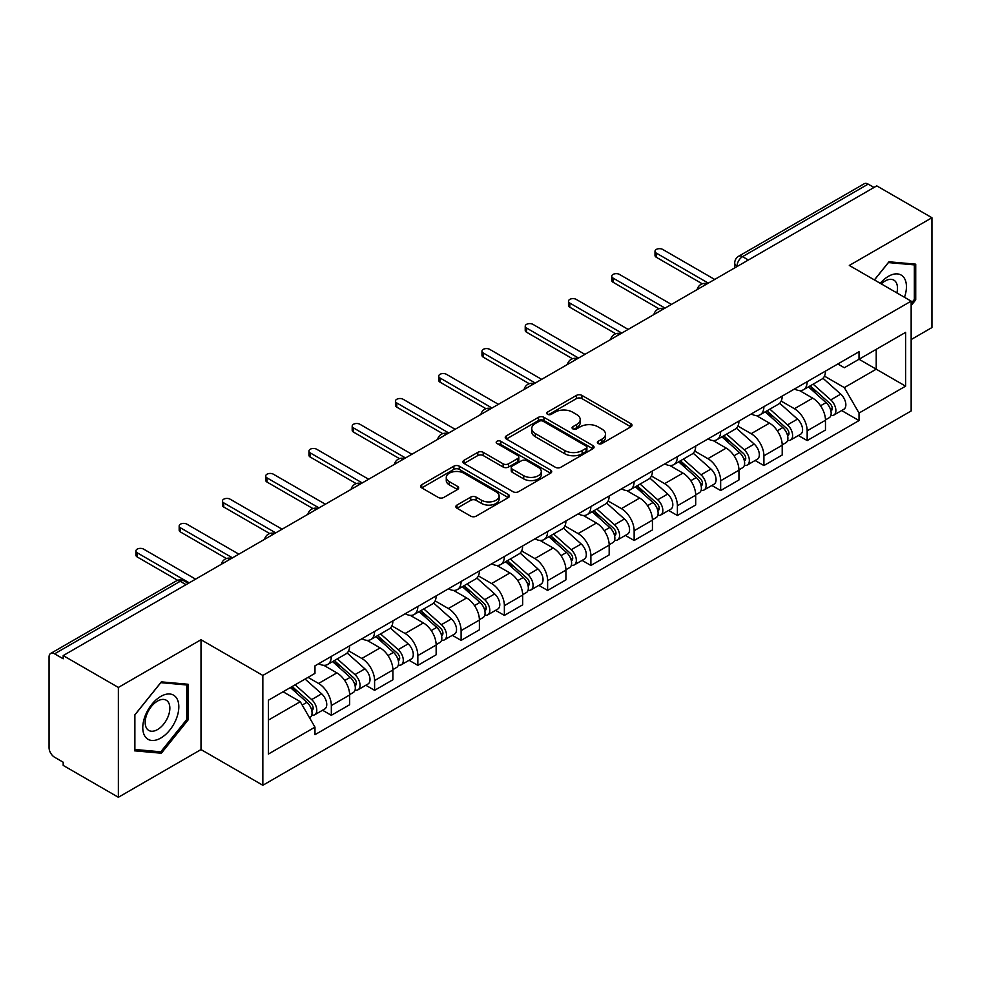 <?xml version="1.0" encoding="UTF-8"?>
<svg xmlns="http://www.w3.org/2000/svg" width="981" height="981" viewBox="0 0 981 981"><rect width="100%" height="100%" fill="white"/><g stroke="black" fill="none" stroke-linecap="round" stroke-linejoin="round"><path stroke-width="1.47" d="M598.165 443.51A2.698 1.557 0 0 0 601.978 443.51L630.893 426.821A3.85 2.22 0 0 0 632.022 425.239A3.85 2.22 0 0 0 630.893 423.669L581.905 395.392A3.85 2.22 0 0 0 576.46 395.392L547.545 412.081A2.698 1.557 0 0 0 546.748 413.185A2.698 1.557 0 0 0 547.545 414.289A2.698 1.557 0 0 0 551.347 414.289L555.099 412.118A12.312 7.112 0 0 1 572.512 412.118L576.595 414.485A12.312 7.112 0 0 1 580.2 419.512A12.312 7.112 0 0 1 576.595 424.54L572.855 426.698A2.698 1.557 0 0 0 572.07 427.802A2.698 1.557 0 0 0 572.855 428.893A2.698 1.557 0 0 0 576.669 428.893L580.409 426.735A12.312 7.112 0 0 1 597.821 426.735L601.905 429.089A12.312 7.112 0 0 1 605.522 434.117A12.312 7.112 0 0 1 601.905 439.157L598.165 441.315A2.698 1.557 0 0 0 597.38 442.406A2.698 1.557 0 0 0 598.165 443.51L598.165 441.315M456.974 505.068A3.85 2.22 0 0 0 455.846 506.65A3.85 2.22 0 0 0 456.974 508.219L470.721 516.153A3.85 2.22 0 0 0 476.165 516.153L508.281 497.612A3.85 2.22 0 0 0 509.409 496.043A3.85 2.22 0 0 0 508.281 494.461L459.292 466.183A3.85 2.22 0 0 0 453.847 466.183L421.732 484.724A3.85 2.22 0 0 0 420.604 486.294A3.85 2.22 0 0 0 421.732 487.864L438.323 497.453A3.85 2.22 0 0 0 443.768 497.453L457.514 489.519A3.85 2.22 0 0 0 458.642 487.949A3.85 2.22 0 0 0 457.514 486.368L449.286 481.622A10.301 5.947 0 0 1 446.269 477.416A10.301 5.947 0 0 1 452.621 471.922A10.301 5.947 0 0 1 463.841 473.21L496.104 491.837A10.301 5.947 0 0 1 499.121 496.043A10.301 5.947 0 0 1 492.756 501.524A10.301 5.947 0 0 1 481.536 500.236L476.165 497.134A3.85 2.22 0 0 0 470.721 497.134L456.974 505.068L456.974 508.219M262.847 675.443L201.007 639.735L118.37 687.448L63.189 655.59L876.769 185.875L931.95 217.733L849.313 265.446L911.153 301.142L262.847 675.443L262.847 785.266L911.153 410.965L911.153 301.142M555.369 467.275A3.85 2.22 0 0 0 560.813 467.275L592.929 448.734A3.85 2.22 0 0 0 594.057 447.164A3.85 2.22 0 0 0 592.929 445.595L543.94 417.305A3.85 2.22 0 0 0 538.495 417.305L506.38 435.846A3.85 2.22 0 0 0 505.252 437.428A3.85 2.22 0 0 0 506.38 438.998L555.369 467.275M498.066 444.099A2.698 1.557 0 0 1 500.8 444.479L500.8 441.278L550.599 470.034A3.85 2.22 0 0 1 551.727 471.603A3.85 2.22 0 0 1 550.599 473.173L518.483 491.714A3.85 2.22 0 0 1 513.038 491.714L464.05 463.424L464.05 460.285A3.85 2.22 0 0 0 462.922 461.855A3.85 2.22 0 0 0 464.05 463.424M464.05 460.285L477.796 452.351A3.85 2.22 0 0 1 483.241 452.351L503.106 463.829A3.85 2.22 0 0 0 508.55 463.829L517.674 458.556A3.85 2.22 0 0 0 518.802 456.987A3.85 2.22 0 0 0 517.674 455.417L496.987 443.473A2.698 1.557 0 0 1 496.19 442.37A2.698 1.557 0 0 1 497.858 440.935A2.698 1.557 0 0 1 500.8 441.278M118.37 687.448L118.37 797.271L63.189 765.413L63.189 762.212L54.593 757.246A7.848 4.525 -120 0 1 49.05 747.645L49.05 657.025A7.848 4.525 -120 0 1 50.669 653.444L176.286 580.924A7.848 4.525 60 0 1 180.21 581.304L54.593 653.824A7.848 4.525 -120 0 0 50.669 653.444M911.153 339.561L931.95 327.556L931.95 217.733M118.37 797.271L201.007 749.57L262.847 785.266M63.189 655.59L63.189 658.791L54.593 653.824M748.38 260.002L742.556 256.642A7.848 4.525 60 0 0 738.632 256.249L864.249 183.729A7.848 4.525 60 0 1 868.173 184.109L742.556 256.642A7.848 4.525 120 0 0 737.013 266.243L737.013 266.562M873.997 187.481L868.173 184.109M807.167 381.67A18.038 10.411 60 0 1 803.427 389.764L821.735 379.206A18.038 10.411 -120 0 0 825.475 371.1M781.195 401.094L794.414 408.721A18.038 10.411 60 0 1 807.167 430.818L825.475 420.248A18.038 10.411 -120 0 0 812.709 398.163L799.613 390.597M825.475 420.248L825.475 430.021L807.167 440.579L798.399 435.515M803.427 389.764A18.038 10.411 60 0 1 794.549 388.954M807.167 430.818L807.167 440.579M763.905 406.649A18.038 10.411 60 0 1 760.177 414.742L778.473 404.172A18.038 10.411 -120 0 0 782.213 396.079M755.137 460.494L763.905 465.558L782.213 454.988L782.213 445.227A18.038 10.411 -120 0 0 769.46 423.13L756.351 415.576M760.177 414.742A18.038 10.411 60 0 1 751.299 413.933M737.933 426.073L751.152 433.7A18.038 10.411 60 0 1 763.905 455.797L763.905 465.558M720.655 431.615A18.038 10.411 60 0 1 716.915 439.721L735.223 429.151A18.038 10.411 -120 0 0 738.951 421.057M711.875 485.472L720.655 490.537L738.951 479.967L738.951 470.206A18.038 10.411 -120 0 0 726.198 448.109L713.101 440.543M716.915 439.721A18.038 10.411 60 0 1 708.037 438.899M694.683 451.039L707.902 458.679A18.038 10.411 60 0 1 720.655 480.764L720.655 490.537M677.393 456.594A18.038 10.411 60 0 1 673.665 464.687L691.961 454.129A18.038 10.411 -120 0 0 695.701 446.024M668.625 510.439L677.393 515.503L695.701 504.945L695.701 495.172A18.038 10.411 -120 0 0 682.935 473.087L669.839 465.521M673.665 464.687A18.038 10.411 60 0 1 664.775 463.878M651.421 476.018L664.64 483.645A18.038 10.411 60 0 1 677.393 505.742L677.393 515.503M634.143 481.573A18.038 10.411 60 0 1 630.403 489.666L648.699 479.096A18.038 10.411 -120 0 0 652.439 471.003M625.363 535.418L634.143 540.482L652.439 529.912L652.439 520.151A18.038 10.411 -120 0 0 639.686 498.054L626.589 490.5M630.403 489.666A18.038 10.411 60 0 1 621.525 488.857M608.159 500.997L621.378 508.624A18.038 10.411 60 0 1 634.143 530.721L634.143 540.482M590.881 506.539A18.038 10.411 60 0 1 587.141 514.645L605.449 504.075A18.038 10.411 -120 0 0 609.176 495.981M582.101 560.396L590.881 565.461L609.176 554.89L609.176 545.129A18.038 10.411 -120 0 0 596.423 523.032L583.327 515.466M587.141 514.645A18.038 10.411 60 0 1 578.263 513.823M564.909 525.963L578.128 533.603A18.038 10.411 60 0 1 590.881 555.687L590.881 565.461M547.619 531.518A18.038 10.411 60 0 1 543.891 539.611L562.187 529.053A18.038 10.411 -120 0 0 565.927 520.948M538.851 585.363L547.619 590.427L565.927 579.869L565.927 570.096A18.038 10.411 -120 0 0 553.174 548.011L540.065 540.445M543.891 539.611A18.038 10.411 60 0 1 535.001 538.802M521.647 550.942L534.866 558.569A18.038 10.411 60 0 1 547.619 580.666L547.619 590.427M504.369 556.497A18.038 10.411 60 0 1 500.629 564.59L518.924 554.02A18.038 10.411 -120 0 0 522.665 545.927M495.589 610.341L504.369 615.406L522.665 604.836L522.665 595.075A18.038 10.411 -120 0 0 509.912 572.978L496.815 565.424M500.629 564.59A18.038 10.411 60 0 1 491.751 563.781M478.397 575.921L491.604 583.548A18.038 10.411 60 0 1 504.369 605.645L504.369 615.406M461.107 581.463A18.038 10.411 60 0 1 457.367 589.569L475.675 578.998A18.038 10.411 -120 0 0 479.402 570.905M452.327 635.32L461.107 640.385L479.402 629.814L479.402 620.053A18.038 10.411 -120 0 0 466.649 597.956L453.553 590.39M457.367 589.569A18.038 10.411 60 0 1 448.489 588.747M435.135 600.887L448.354 608.527A18.038 10.411 60 0 1 461.107 630.611L461.107 640.385M417.845 606.442A18.038 10.411 60 0 1 414.117 614.535L432.413 603.977A18.038 10.411 -120 0 0 436.153 595.872M409.077 660.287L417.845 665.351L436.153 654.793L436.153 645.02A18.038 10.411 -120 0 0 423.4 622.935L410.291 615.369M414.117 614.535A18.038 10.411 60 0 1 405.239 613.726M391.873 625.866L405.092 633.493A18.038 10.411 60 0 1 417.845 655.59L417.845 665.351M374.595 631.421A18.038 10.411 60 0 1 370.855 639.514L389.163 628.944A18.038 10.411 -120 0 0 392.89 620.85M365.815 685.265L374.595 690.33L392.89 679.759L392.89 669.998A18.038 10.411 -120 0 0 380.138 647.901L367.041 640.348M370.855 639.514A18.038 10.411 60 0 1 361.977 638.705M348.623 650.844L361.842 658.472A18.038 10.411 60 0 1 374.595 680.569L374.595 690.33M331.333 656.387A18.038 10.411 60 0 1 327.593 664.493L345.901 653.922A18.038 10.411 -120 0 0 349.641 645.829M322.565 710.244L331.333 715.308L349.641 704.738L349.641 694.977A18.038 10.411 -120 0 0 336.875 672.88L323.779 665.314M327.593 664.493A18.038 10.411 60 0 1 318.715 663.671M308.046 677.368L318.58 683.45A18.038 10.411 60 0 1 331.333 705.535L331.333 715.308M837.811 363.976L844.322 367.74L905.61 332.363L876.217 349.334L876.217 369.187L844.322 387.593L824.457 376.115M268.389 720.103L300.272 701.697L314.975 727.154L268.389 754.046L268.389 700.25L314.975 673.358L314.975 665.841L859.025 351.738L859.025 359.254L905.61 386.158L859.025 413.05L844.322 387.593M905.61 332.363L905.61 386.158M314.975 727.154L314.975 734.683L859.025 420.579L859.025 413.05M911.153 305.545L915.727 299.855L915.727 264.171L888.97 261.78L874.39 279.916M201.007 639.735L201.007 749.57M134.593 750.833L161.35 753.224L188.107 719.931L188.107 684.26L161.35 681.869L134.593 715.161L134.593 750.833M300.272 701.697L283.08 691.777M841.649 410.549L859.025 420.579M914.341 299.046L915.727 299.855M158.53 751.593L161.35 753.224M186.721 719.134L188.107 719.931M599.244 443.89L601.905 442.357A12.312 7.112 0 0 0 605.522 437.33L605.522 434.117M580.2 419.512L580.2 422.713A12.312 7.112 0 0 1 576.595 427.741L573.934 429.273M630.844 426.845L581.905 398.593A3.85 2.22 0 0 0 576.46 398.593L548.624 414.669M592.88 448.771L543.94 420.506A3.85 2.22 0 0 0 538.495 420.506L506.429 439.022M586.123 448.268A2.698 1.557 0 0 0 586.908 447.164A2.698 1.557 0 0 0 586.123 446.061L543.118 421.241A2.698 1.557 0 0 0 539.305 421.241L535.356 423.51A12.312 7.112 0 0 0 531.751 428.55A12.312 7.112 0 0 0 535.356 433.577L564.762 450.549A12.312 7.112 0 0 0 582.174 450.549L586.123 448.268L586.123 451.468A2.698 1.557 0 0 0 586.908 450.365L586.908 447.164M531.751 428.55L531.751 431.75A12.312 7.112 0 0 0 535.356 436.778L535.356 433.577M586.123 451.468L582.174 453.749A12.312 7.112 0 0 1 564.762 453.749L535.356 436.778M464.099 463.461L477.796 455.552L477.796 452.351M518.802 456.987L518.802 460.187A3.85 2.22 0 0 1 517.674 461.757L508.55 467.03A3.85 2.22 0 0 1 503.106 467.03L483.241 455.552A3.85 2.22 0 0 0 477.796 455.552M500.8 444.479L550.549 473.198M523.731 475.724A10.301 5.947 0 0 0 534.952 477.011A10.301 5.947 0 0 0 541.304 471.518A10.301 5.947 0 0 0 538.287 467.324L526.92 460.763A3.85 2.22 0 0 0 521.475 460.763L512.364 466.024A3.85 2.22 0 0 0 511.236 467.594A3.85 2.22 0 0 0 512.364 469.163L523.731 475.724L523.731 478.924A10.301 5.947 0 0 0 534.952 480.212A10.301 5.947 0 0 0 541.304 474.73L541.304 471.518M511.236 467.594L511.236 470.794A3.85 2.22 0 0 0 512.364 472.364L512.364 469.163M523.731 478.924L512.364 472.364M499.121 496.043L499.121 499.243A10.301 5.947 0 0 1 492.756 504.737A10.301 5.947 0 0 1 481.536 503.437L476.165 500.335A3.85 2.22 0 0 0 470.721 500.335L457.023 508.244M446.269 477.416L446.269 480.616A10.301 5.947 0 0 0 449.286 484.822L449.286 481.622M457.465 489.544L449.286 484.822M508.232 497.637L459.292 469.384A3.85 2.22 0 0 0 453.847 469.384L421.781 487.9M808.418 386.894L826.051 402.615A9.798 5.665 60 0 1 829.129 417.783L825.462 419.893M808.884 387.311L817.185 392.093M810.196 385.864L829.816 403.363A4.709 2.722 60 0 1 831.287 410.647A4.709 2.722 60 0 1 830.858 410.806M813.139 384.172L830.76 399.892A9.798 5.665 60 0 1 833.838 415.061A9.798 5.665 60 0 1 830.882 415.368M822.961 378.261L840.742 394.129A9.798 5.665 60 0 1 843.819 409.298L833.838 415.061M702.273 283.803L656.326 257.28A4.513 2.6 180 0 1 655.001 255.44L655.001 251.271A4.513 2.6 -0 0 0 656.326 253.11L708.319 283.129M714.695 279.45L662.702 249.432A4.513 2.6 -0 0 0 657.785 248.867A4.513 2.6 -0 0 0 655.001 251.271M765.155 411.861L782.789 427.593A9.798 5.665 60 0 1 785.867 442.75L782.213 444.859M765.634 412.278L773.923 417.072M766.946 410.843L786.554 428.341A4.709 2.722 60 0 1 788.025 435.613A4.709 2.722 60 0 1 787.596 435.785M769.877 409.138L787.498 424.871A9.798 5.665 60 0 1 790.576 440.028A9.798 5.665 60 0 1 787.62 440.346M779.699 403.24L797.479 419.108A9.798 5.665 60 0 1 800.557 434.264L790.576 440.028M721.906 436.839L739.527 452.572A9.798 5.665 60 0 1 742.605 467.729L738.951 469.838M722.372 437.256L730.673 442.051M723.684 435.809L743.291 453.308A4.709 2.722 60 0 1 744.775 460.592A4.709 2.722 60 0 1 744.346 460.763M726.614 434.117L744.248 449.85A9.798 5.665 60 0 1 747.326 465.006A9.798 5.665 60 0 1 744.358 465.325M736.449 428.219L754.23 444.086A9.798 5.665 60 0 1 757.307 459.243L747.326 465.006M904.482 297.292A25.494 14.715 120 0 0 904.028 277.721A25.494 14.715 120 0 0 880.251 283.301M896.867 292.89A17.45 10.08 120 0 0 895.825 281.952A17.45 10.08 120 0 0 893.863 280.137A17.45 10.08 120 0 0 881.306 283.914M874.451 279.953L888.418 262.577L914.341 264.882L914.341 299.463L911.153 303.423M912.624 263.901L914.341 264.882M176.408 697.81A25.494 14.715 120 0 0 151.785 704.407A25.494 14.715 120 0 0 145.188 736.645A25.494 14.715 120 0 0 169.811 730.048A25.494 14.715 120 0 0 176.408 697.81M168.205 702.04A17.45 10.08 120 0 0 166.243 700.213A17.45 10.08 120 0 0 150.007 708.368A17.45 10.08 120 0 0 146.831 728.625A17.45 10.08 120 0 0 148.793 730.44A17.45 10.08 120 0 0 165.029 722.298A17.45 10.08 120 0 0 168.205 702.04M160.798 751.802L134.875 749.484L134.875 714.916L160.798 682.653L186.721 684.971L186.721 719.539L160.798 751.802M185.004 683.978L186.721 684.971M659.011 308.782L613.064 282.246A4.513 2.6 180 0 1 611.739 280.407L611.739 276.25A4.513 2.6 -0 0 0 613.064 278.089L665.057 308.108M671.433 304.429L619.44 274.41A4.513 2.6 -0 0 0 614.523 273.846A4.513 2.6 -0 0 0 611.739 276.25M615.761 333.761L569.802 307.225A4.513 2.6 180 0 1 568.49 305.385L568.49 301.228A4.513 2.6 -0 0 0 569.802 303.068L621.795 333.086M628.171 329.395L576.178 299.377A4.513 2.6 -0 0 0 571.273 298.813A4.513 2.6 -0 0 0 568.49 301.228M678.644 461.818L696.277 477.539A9.798 5.665 60 0 1 699.355 492.707L695.688 494.816M679.11 462.235L687.411 467.017M680.422 460.788L700.042 478.287A4.709 2.722 60 0 1 701.513 485.57A4.709 2.722 60 0 1 701.084 485.73M683.365 459.096L700.986 474.816A9.798 5.665 60 0 1 704.064 489.985A9.798 5.665 60 0 1 701.108 490.292M693.187 453.185L710.967 469.053A9.798 5.665 60 0 1 714.045 484.222L704.064 489.985M635.394 486.784L653.015 502.517A9.798 5.665 60 0 1 656.093 517.674L652.439 519.783M635.86 487.201L644.149 491.996M637.172 485.754L656.78 503.265A4.709 2.722 60 0 1 658.263 510.537A4.709 2.722 60 0 1 657.834 510.709M640.103 484.062L657.724 499.795A9.798 5.665 60 0 1 660.802 514.951A9.798 5.665 60 0 1 657.846 515.27M649.937 478.164L667.718 494.032A9.798 5.665 60 0 1 670.796 509.188L660.802 514.951M592.132 511.763L609.753 527.496A9.798 5.665 60 0 1 612.831 542.652L609.176 544.762M592.598 512.18L600.899 516.962M593.91 510.733L613.517 528.232A4.709 2.722 60 0 1 615.001 535.516A4.709 2.722 60 0 1 614.572 535.687M596.84 509.041L614.474 524.774A9.798 5.665 60 0 1 617.552 539.93A9.798 5.665 60 0 1 614.584 540.249M606.675 503.143L624.456 519.01A9.798 5.665 60 0 1 627.533 534.167L617.552 539.93M572.499 358.727L526.552 332.203A4.513 2.6 180 0 1 525.227 330.364L525.227 326.195A4.513 2.6 -0 0 0 526.552 328.034L578.545 358.053M584.921 354.374L532.928 324.355A4.513 2.6 -0 0 0 528.011 323.791A4.513 2.6 -0 0 0 525.227 326.195M529.25 383.706L483.29 357.17A4.513 2.6 180 0 1 481.965 355.33L481.965 351.173A4.513 2.6 -0 0 0 483.29 353.013L535.283 383.031M541.659 379.353L489.666 349.334A4.513 2.6 -0 0 0 484.749 348.77A4.513 2.6 -0 0 0 481.965 351.173M485.987 408.685L440.028 382.149A4.513 2.6 180 0 1 438.715 380.309L438.715 376.152A4.513 2.6 -0 0 0 440.028 377.992L492.021 408.01M498.397 404.319L446.416 374.301A4.513 2.6 -0 0 0 441.499 373.736A4.513 2.6 -0 0 0 438.715 376.152M548.87 536.742L566.503 552.462A9.798 5.665 60 0 1 569.581 567.619L565.914 569.74M549.335 537.159L557.637 541.941M550.648 535.712L570.268 553.21A4.709 2.722 60 0 1 571.739 560.494A4.709 2.722 60 0 1 571.31 560.654M553.591 534.02L571.212 549.74A9.798 5.665 60 0 1 574.29 564.909A9.798 5.665 60 0 1 571.334 565.215M563.413 528.109L581.193 543.977A9.798 5.665 60 0 1 584.271 559.145L574.29 564.909M442.725 433.651L396.778 407.127A4.513 2.6 180 0 1 395.453 405.288L395.453 401.119A4.513 2.6 -0 0 0 396.778 402.958L448.771 432.977M455.147 429.298L403.154 399.279A4.513 2.6 -0 0 0 398.237 398.715A4.513 2.6 -0 0 0 395.453 401.119M505.62 561.708L523.241 577.441A9.798 5.665 60 0 1 526.319 592.598L522.665 594.707M506.086 562.125L514.375 566.92M507.398 560.678L527.005 578.189A4.709 2.722 60 0 1 528.489 585.461A4.709 2.722 60 0 1 528.06 585.632M510.328 558.986L527.962 574.719A9.798 5.665 60 0 1 531.04 589.875A9.798 5.665 60 0 1 528.072 590.194M520.163 553.088L537.944 568.955A9.798 5.665 60 0 1 541.022 584.112L531.04 589.875M399.475 458.63L353.516 432.094A4.513 2.6 180 0 1 352.191 430.254L352.191 426.097A4.513 2.6 -0 0 0 353.516 427.937L405.509 457.955M411.885 454.277L359.892 424.258A4.513 2.6 -0 0 0 354.975 423.694A4.513 2.6 -0 0 0 352.191 426.097M462.358 586.687L479.979 602.42A9.798 5.665 60 0 1 483.057 617.576L479.402 619.685M462.824 587.104L471.125 591.886M464.136 585.657L483.756 603.156A4.709 2.722 60 0 1 485.227 610.44A4.709 2.722 60 0 1 484.798 610.611M467.066 583.965L484.7 599.698A9.798 5.665 60 0 1 487.778 614.854A9.798 5.665 60 0 1 484.81 615.173M476.901 578.067L494.682 593.934A9.798 5.665 60 0 1 497.759 609.091L487.778 614.854M356.213 483.608L310.266 457.072A4.513 2.6 180 0 1 308.941 455.233L308.941 451.076A4.513 2.6 -0 0 0 310.266 452.915L362.247 482.934M368.635 479.243L316.642 449.224A4.513 2.6 -0 0 0 311.725 448.66A4.513 2.6 -0 0 0 308.941 451.076M419.095 611.666L436.729 627.386A9.798 5.665 60 0 1 439.807 642.543L436.153 644.664M419.561 612.083L427.863 616.865M420.874 610.636L440.494 628.134A4.709 2.722 60 0 1 441.965 635.406A4.709 2.722 60 0 1 441.536 635.578M423.817 608.943L441.438 624.664A9.798 5.665 60 0 1 444.516 639.833A9.798 5.665 60 0 1 441.56 640.139M433.639 603.033L451.419 618.901A9.798 5.665 60 0 1 454.497 634.069L444.516 639.833M312.951 508.575L267.004 482.051A4.513 2.6 180 0 1 265.679 480.212L265.679 476.043A4.513 2.6 -0 0 0 267.004 477.882L318.997 507.9M325.373 504.222L273.38 474.203A4.513 2.6 -0 0 0 268.463 473.639A4.513 2.6 -0 0 0 265.679 476.043M375.846 636.632L393.467 652.365A9.798 5.665 60 0 1 396.545 667.521L392.89 669.631M376.312 637.049L384.601 641.844M377.624 635.602L397.231 653.113A4.709 2.722 60 0 1 398.715 660.385A4.709 2.722 60 0 1 398.286 660.556M380.554 633.91L398.188 649.643A9.798 5.665 60 0 1 401.266 664.799A9.798 5.665 60 0 1 398.298 665.118M390.389 628.012L408.17 643.879A9.798 5.665 60 0 1 411.247 659.036L401.266 664.799M269.701 533.554L223.742 507.018A4.513 2.6 180 0 1 222.429 505.178L222.429 501.021A4.513 2.6 -0 0 0 223.742 502.861L275.735 532.879M282.111 529.2L230.118 499.182A4.513 2.6 -0 0 0 225.213 498.618A4.513 2.6 -0 0 0 222.429 501.021M332.584 661.611L350.217 677.344A9.798 5.665 60 0 1 353.295 692.5L349.628 694.609M333.05 662.028L341.351 666.81M334.362 660.581L353.982 678.079A4.709 2.722 60 0 1 355.453 685.363A4.709 2.722 60 0 1 355.024 685.535M337.305 658.889L354.926 674.621A9.798 5.665 60 0 1 358.004 689.778A9.798 5.665 60 0 1 355.048 690.097M347.127 652.99L364.907 668.858A9.798 5.665 60 0 1 367.985 684.015L358.004 689.778M226.439 558.532L180.492 531.996A4.513 2.6 180 0 1 179.167 530.157L179.167 526A4.513 2.6 -0 0 0 180.492 527.839L232.485 557.858M238.861 554.167L186.868 524.148A4.513 2.6 -0 0 0 181.951 523.584A4.513 2.6 -0 0 0 179.167 526M290.401 687.546L306.955 702.31A9.798 5.665 60 0 1 310.033 717.467L309.542 717.749M290.572 687.448L298.089 691.789M292.179 686.516L310.719 703.058A4.709 2.722 60 0 1 312.191 710.33A4.709 2.722 60 0 1 311.762 710.502M295.122 684.824L311.664 699.588A9.798 5.665 60 0 1 314.742 714.757A9.798 5.665 60 0 1 311.786 715.063M305.103 679.06L321.645 693.825A9.798 5.665 60 0 1 324.723 708.993L314.742 714.757M177.635 580.298L137.23 556.975A4.513 2.6 180 0 1 135.905 555.136L135.905 550.966A4.513 2.6 -0 0 0 137.23 552.806L189.223 582.824M195.599 579.146L143.606 549.127A4.513 2.6 -0 0 0 138.689 548.563A4.513 2.6 -0 0 0 135.905 550.966M737.295 266.403L737.013 266.243A7.848 4.525 0 0 1 734.72 263.043L734.72 267.887M374.595 680.569L392.89 669.998M417.845 655.59L436.153 645.02M461.107 630.611L479.402 620.053M504.369 605.645L522.665 595.075M547.619 580.666L565.927 570.096M590.881 555.687L609.176 545.129M634.143 530.721L652.439 520.151M677.393 505.742L695.701 495.172M720.655 480.764L738.951 470.206M763.905 455.797L782.213 445.227M331.333 705.535L349.641 694.977M318.58 683.45L336.875 672.88M361.842 658.472L380.138 647.901M405.092 633.493L423.4 622.935M448.354 608.527L466.649 597.956M491.604 583.548L509.912 572.978M534.866 558.569L553.174 548.011M578.128 533.603L596.423 523.032M621.378 508.624L639.686 498.054M664.64 483.645L682.935 473.087M707.902 458.679L726.198 448.109M751.152 433.7L769.46 423.13M794.414 408.721L812.709 398.163M706.578 284.134A7.848 4.525 120 0 0 703.119 286.133M663.315 309.113A7.848 4.525 120 0 0 659.857 311.112M620.066 334.08A7.848 4.525 120 0 0 616.595 336.078M576.803 359.058A7.848 4.525 120 0 0 573.345 361.057M533.554 384.037A7.848 4.525 120 0 0 530.083 386.036M490.292 409.003A7.848 4.525 120 0 0 486.834 411.002M447.029 433.982A7.848 4.525 120 0 0 443.571 435.981M403.78 458.961A7.848 4.525 120 0 0 400.309 460.96M360.518 483.927A7.848 4.525 120 0 0 357.059 485.926M317.255 508.906A7.848 4.525 120 0 0 313.797 510.905M274.006 533.885A7.848 4.525 120 0 0 270.535 535.884M230.743 558.851A7.848 4.525 120 0 0 227.285 560.85M186.034 584.664L180.21 581.304A7.848 4.525 120 0 1 184.134 580.924A7.848 7.848 0 0 0 176.286 580.924M601.905 442.357L601.905 439.157M572.855 428.893L572.855 426.698M576.595 427.741L576.595 424.54M547.545 414.289L547.545 412.081M576.46 398.593L576.46 395.392M581.905 398.593L581.905 395.392M630.893 426.821L630.893 423.669M506.38 438.998L506.38 435.846M538.495 420.506L538.495 417.305M543.94 420.506L543.94 417.305M592.929 448.734L592.929 445.595M564.762 453.749L564.762 450.549M582.174 453.749L582.174 450.549M483.241 455.552L483.241 452.351M503.106 467.03L503.106 463.829M508.55 467.03L508.55 463.829M517.674 461.757L517.674 458.556M550.599 473.173L550.599 470.034M470.721 500.335L470.721 497.134M476.165 500.335L476.165 497.134M481.536 503.437L481.536 500.236M457.514 489.519L457.514 486.368M421.732 487.864L421.732 484.724M453.847 469.384L453.847 466.183M459.292 469.384L459.292 466.183M508.281 497.612L508.281 494.461M826.051 402.615L820.545 405.791M832.268 408.488L830.502 409.506M840.742 394.129L830.76 399.892M656.326 253.11L656.326 257.28M782.789 427.593L777.295 430.769M789.006 433.467L787.24 434.485M797.479 419.108L787.498 424.871M739.527 452.572L734.033 455.736M745.744 458.434L743.978 459.451M754.23 444.086L744.248 449.85M613.064 278.089L613.064 282.246M569.802 303.068L569.802 307.225M696.277 477.539L690.771 480.715M702.494 483.412L700.728 484.43M710.967 469.053L700.986 474.816M653.015 502.517L647.521 505.693M659.232 508.391L657.466 509.409M667.718 494.032L657.724 499.795M609.753 527.496L604.259 530.66M615.97 533.357L614.204 534.375M624.456 519.01L614.474 524.774M526.552 328.034L526.552 332.203M483.29 353.013L483.29 357.17M440.028 377.992L440.028 382.149M566.503 552.462L561.009 555.638M572.72 558.336L570.954 559.354M581.193 543.977L571.212 549.74M396.778 402.958L396.778 407.127M523.241 577.441L517.747 580.617M529.458 583.303L527.692 584.333M537.944 568.955L527.962 574.719M353.516 427.937L353.516 432.094M479.979 602.42L474.485 605.584M486.196 608.281L484.43 609.299M494.682 593.934L484.7 599.698M310.266 452.915L310.266 457.072M436.729 627.386L431.235 630.562M442.946 633.26L441.18 634.278M451.419 618.901L441.438 624.664M267.004 477.882L267.004 482.051M393.467 652.365L387.973 655.541M399.684 658.226L397.918 659.257M408.17 643.879L398.188 649.643M223.742 502.861L223.742 507.018M350.217 677.344L344.711 680.507M356.434 683.205L354.668 684.223M364.907 668.858L354.926 674.621M180.492 527.839L180.492 531.996M306.955 702.31L302.209 705.045M313.172 708.184L311.406 709.202M321.645 693.825L311.664 699.588M137.23 552.806L137.23 556.975M707.24 283.754A7.848 7.848 0 0 0 697.184 289.554M663.99 308.721A7.848 7.848 0 0 0 653.922 314.533M620.728 333.699A7.848 7.848 0 0 0 610.66 339.512M577.466 358.678A7.848 7.848 0 0 0 567.41 364.478M534.216 383.645A7.848 7.848 0 0 0 524.148 389.457M490.954 408.623A7.848 7.848 0 0 0 480.898 414.436M447.704 433.602A7.848 7.848 0 0 0 437.636 439.402M404.442 458.568A7.848 7.848 0 0 0 394.374 464.381M361.18 483.547A7.848 7.848 0 0 0 351.124 489.36M317.93 508.526A7.848 7.848 0 0 0 307.862 514.326M274.668 533.492A7.848 7.848 0 0 0 264.6 539.305M231.406 558.471A7.848 7.848 0 0 0 221.35 564.283M188.327 583.339L184.134 580.924M738.632 256.249A7.848 7.848 0 0 0 734.72 263.043"/></g></svg>
